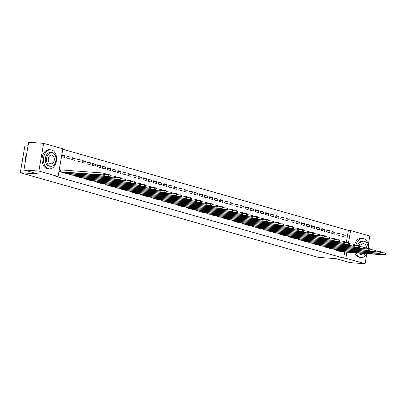 <?xml version="1.0" encoding="UTF-8"?>
<svg xmlns="http://www.w3.org/2000/svg" width="406" height="406" viewBox="0 0 406 406"><rect width="100%" height="100%" fill="white"/><g stroke="black" fill="none" stroke-linecap="round" stroke-linejoin="round"><path stroke-width="0.61" d="M346.333 242.418L348.389 230.4L62.768 149.251M348.389 230.4L350.606 230.562L369.82 236.018L368.328 244.762M28.151 145.226L25.035 145.003L20.3 172.717L318.258 257.374L335.995 258.647L350.114 262.657L365.085 263.733L345.866 258.272L346.907 252.197M20.3 172.717L38.042 173.991L23.924 169.982L28.659 142.267L43.63 143.343L62.844 148.804L58.104 176.514L38.89 171.053L43.63 143.343M337.112 232.892L336.792 234.764L339.852 235.632L340.172 233.76L337.112 232.892M334.336 249.132L334.234 249.746L337.325 250.426M326.921 229.994L326.602 231.867L329.657 232.739L329.976 230.867L326.921 229.994M324.145 246.234L324.039 246.848L327.129 247.528M316.726 227.101L316.406 228.974L319.466 229.842L319.786 227.969L316.726 227.101M313.95 243.336L313.848 243.95L316.934 244.635M306.535 224.203L306.21 226.076L309.27 226.944L309.59 225.071L306.535 224.203M303.759 240.443L303.652 241.057L306.743 241.737M296.339 221.306L296.02 223.178L299.075 224.051L299.4 222.178L296.339 221.306M293.563 237.546L293.457 238.16L296.547 238.84M286.144 218.413L285.824 220.285L288.884 221.153L289.204 219.281L286.144 218.413M283.368 234.648L283.266 235.262L286.357 235.947M275.953 215.515L275.633 217.388L278.689 218.255L279.008 216.383L275.953 215.515M273.177 231.755L273.071 232.369L276.161 233.049M265.757 212.617L265.438 214.49L268.498 215.363L268.818 213.49L265.757 212.617M262.981 228.857L262.88 229.471L265.971 230.151M255.567 209.724L255.247 211.597L258.302 212.465L258.622 210.592L255.567 209.724M252.791 225.959L252.684 226.573L255.775 227.258M245.371 206.827L245.051 208.699L248.112 209.567L248.431 207.694L245.371 206.827M242.595 223.061L242.494 223.681L245.579 224.361M235.181 203.929L234.856 205.801L237.916 206.674L238.236 204.802L235.181 203.929M232.405 220.169L232.298 220.783L235.389 221.463M224.985 201.036L224.665 202.909L227.72 203.776L228.045 201.904L224.985 201.036M222.209 217.271L222.102 217.885L225.193 218.57M214.789 198.138L214.469 200.011L217.53 200.879L217.849 199.006L214.789 198.138M212.013 214.373L211.912 214.992L215.002 215.672M204.599 195.24L204.279 197.113L207.334 197.981L207.654 196.113L204.599 195.24M201.823 211.48L201.716 212.094L204.807 212.774M194.403 192.348L194.083 194.22L197.143 195.088L197.463 193.215L194.403 192.348M191.627 208.582L191.525 209.197L194.616 209.882M184.212 189.45L183.893 191.322L186.948 192.19L187.267 190.318L184.212 189.45M181.436 205.685L181.33 206.304L184.42 206.984M174.017 186.552L173.697 188.425L176.757 189.292L177.077 187.425L174.017 186.552M171.241 202.792L171.139 203.406L174.225 204.086M163.826 183.659L163.501 185.532L166.561 186.4L166.881 184.527L163.826 183.659M161.05 199.894L160.943 200.508L164.034 201.193M153.63 180.761L153.311 182.634L156.366 183.502L156.691 181.629L153.63 180.761M150.854 196.996L150.748 197.615L153.838 198.295M143.435 177.864L143.115 179.736L146.175 180.604L146.495 178.736L143.435 177.864M140.664 194.104L140.557 194.718L143.648 195.398M133.244 174.971L132.924 176.843L135.98 177.711L136.299 175.839L133.244 174.971M130.468 191.206L130.362 191.82L133.452 192.505M123.048 172.073L122.729 173.946L125.789 174.813L126.109 172.941L123.048 172.073M120.272 188.308L120.171 188.927L123.262 189.607M112.858 169.175L112.538 171.048L115.593 171.916L115.913 170.048L112.858 169.175M110.082 185.415L109.975 186.029L113.066 186.709M102.662 166.282L102.342 168.155L105.403 169.023L105.722 167.15L102.662 166.282M99.886 182.517L99.785 183.131L102.87 183.816M92.472 163.385L92.147 165.257L95.207 166.125L95.527 164.252L92.472 163.385M89.696 179.619L89.589 180.239L92.68 180.919M82.276 160.487L81.956 162.359L85.011 163.227L85.336 161.355L82.276 160.487M79.5 176.727L79.393 177.341L82.484 178.021M72.08 157.594L71.76 159.467L74.821 160.334L75.14 158.462L72.08 157.594M69.309 173.829L69.203 174.443L72.293 175.128M61.89 154.696L61.57 156.569L64.625 157.437L64.945 155.564L61.89 154.696M60.154 169.911L59.327 169.678L59.007 171.55L62.098 172.23M58.104 176.514L55.891 176.356L343.649 258.114L344.689 252.035M64.209 172.383L64.107 172.997L67.193 173.677M66.985 156.143L66.665 158.015L69.725 158.883L70.045 157.01L66.985 156.143M74.405 175.275L74.298 175.894L77.389 176.574M77.181 159.04L76.861 160.913L79.916 161.781L80.236 159.908L77.181 159.04M84.595 178.173L84.494 178.787L87.584 179.472M87.371 161.938L87.051 163.811L90.112 164.679L90.431 162.806L87.371 161.938M94.791 181.071L94.684 181.685L97.775 182.365M97.567 164.831L97.247 166.704L100.302 167.571L100.622 165.699L97.567 164.831M104.987 183.964L104.88 184.583L107.971 185.263M107.757 167.729L107.438 169.601L110.498 170.469L110.818 168.597L107.757 167.729M115.177 186.861L115.071 187.476L118.161 188.161M117.953 170.627L117.633 172.499L120.689 173.367L121.013 171.494L117.953 170.627M125.373 189.759L125.266 190.373L128.357 191.053M128.149 173.519L127.824 175.392L130.884 176.26L131.204 174.392L128.149 173.519M135.563 192.652L135.462 193.271L138.547 193.951M138.339 176.417L138.02 178.29L141.08 179.158L141.4 177.285L138.339 176.417M145.759 195.55L145.652 196.164L148.743 196.849M148.535 179.315L148.215 181.188L151.271 182.055L151.59 180.183L148.535 179.315M155.95 198.448L155.848 199.062L158.939 199.742M158.726 182.208L158.406 184.08L161.466 184.948L161.786 183.081L158.726 182.208M166.145 201.34L166.039 201.96L169.129 202.64M168.921 185.106L168.602 186.978L171.657 187.846L171.977 185.973L168.921 185.106M176.341 204.238L176.234 204.852L179.325 205.537M179.112 188.003L178.792 189.876L181.852 190.744L182.172 188.871L179.112 188.003M186.532 207.136L186.425 207.75L189.516 208.43M189.308 190.896L188.988 192.769L192.043 193.637L192.368 191.769L189.308 190.896M196.727 210.029L196.621 210.648L199.711 211.328M199.503 193.794L199.179 195.667L202.239 196.534L202.558 194.662L199.503 193.794M206.918 212.927L206.816 213.541L209.902 214.226M209.694 196.692L209.374 198.564L212.434 199.432L212.754 197.56L209.694 196.692M217.114 215.825L217.007 216.439L220.098 217.119M219.89 199.585L219.57 201.457L222.625 202.33L222.945 200.457L219.89 199.585M227.304 218.717L227.203 219.336L230.293 220.016M230.08 202.482L229.76 204.355L232.821 205.223L233.14 203.35L230.08 202.482M237.5 221.615L237.393 222.229L240.484 222.914M240.276 205.38L239.956 207.253L243.011 208.121L243.331 206.248L240.276 205.38M247.69 224.513L247.589 225.127L250.68 225.807M250.466 208.273L250.147 210.146L253.207 211.018L253.527 209.146L250.466 208.273M257.886 227.411L257.78 228.025L260.87 228.705M260.662 211.171L260.342 213.043L263.398 213.911L263.722 212.039L260.662 211.171M268.082 230.303L267.975 230.918L271.066 231.603M270.858 214.069L270.533 215.941L273.593 216.809L273.913 214.936L270.858 214.069M278.272 233.201L278.171 233.815L281.257 234.495M281.048 216.961L280.729 218.834L283.789 219.707L284.109 217.834L281.048 216.961M288.468 236.099L288.361 236.713L291.452 237.393M291.244 219.859L290.924 221.732L293.98 222.6L294.299 220.727L291.244 219.859M298.659 238.992L298.557 239.606L301.648 240.291M301.435 222.757L301.115 224.63L304.175 225.497L304.495 223.625L301.435 222.757M308.854 241.89L308.748 242.504L311.838 243.184M311.63 225.65L311.311 227.522L314.366 228.395L314.686 226.523L311.63 225.65M319.045 244.788L318.943 245.402L322.034 246.082M321.821 228.548L321.501 230.42L324.561 231.288L324.881 229.415L321.821 228.548M329.241 247.68L329.134 248.294L332.225 248.98M332.017 231.445L331.697 233.318L334.752 234.186L335.077 232.313L332.017 231.445M339.436 250.578L339.33 251.192L342.42 251.872M342.212 234.338L341.888 236.211L344.948 237.084L345.267 235.211L342.212 234.338M348.551 242.585L350.606 230.562M366.694 254.318L365.085 263.733M23.924 169.982L38.89 171.053M343.649 258.114L345.866 258.272M61.778 155.336L64.945 155.564M66.878 156.787L70.045 157.01M71.974 158.233L75.14 158.462M77.069 159.68L80.236 159.908M82.164 161.131L85.336 161.355M87.265 162.578L90.431 162.806M92.36 164.024L95.527 164.252M97.455 165.475L100.622 165.699M102.556 166.922L105.722 167.15M107.651 168.368L110.818 168.597M112.746 169.82L115.913 170.048M117.841 171.266L121.013 171.494M122.942 172.712L126.109 172.941M128.037 174.164L131.204 174.392M133.132 175.61L136.299 175.839M138.233 177.057L141.4 177.285M143.328 178.508L146.495 178.736M148.423 179.954L151.59 180.183M153.519 181.401L156.691 181.629M158.619 182.852L161.786 183.081M163.714 184.299L166.881 184.527M168.81 185.745L171.977 185.973M173.91 187.196L177.077 187.425M179.005 188.643L182.172 188.871M184.101 190.089L187.267 190.318M189.196 191.541L192.368 191.769M194.296 192.987L197.463 193.215M199.392 194.433L202.558 194.662M204.487 195.885L207.654 196.113M209.587 197.331L212.754 197.56M214.683 198.778L217.849 199.006M219.778 200.229L222.945 200.457M224.873 201.675L228.045 201.904M229.974 203.122L233.14 203.35M235.069 204.573L238.236 204.802M240.164 206.02L243.331 206.248M245.265 207.466L248.431 207.694M250.36 208.917L253.527 209.146M255.455 210.364L258.622 210.592M260.55 211.81L263.722 212.039M265.651 213.262L268.818 213.49M270.746 214.708L273.913 214.936M275.841 216.154L279.008 216.383M280.942 217.606L284.109 217.834M286.037 219.052L289.204 219.281M291.132 220.499L294.299 220.727M296.228 221.95L299.4 222.178M301.328 223.396L304.495 223.625M306.423 224.843L309.59 225.071M311.519 226.294L314.686 226.523M316.614 227.741L319.786 227.969M321.714 229.187L324.881 229.415M326.81 230.638L329.976 230.867M331.905 232.085L335.077 232.313M337.005 233.531L340.172 233.76M342.101 234.983L345.267 235.211M59.834 171.784L103.54 174.935L104.814 175.301L61.24 172.185M59.306 169.799L103.86 173.063L105.139 173.428L105.377 173.93L104.87 173.788L104.743 174.534L105.25 174.681L105.377 173.93M104.743 174.534L103.54 174.935L103.86 173.063L104.87 173.788M104.814 175.301L105.25 174.681M64.93 173.23L108.641 176.387L109.914 176.747L66.34 173.631M105.327 174.25L110.234 174.874L110.478 175.377L109.965 175.235L109.838 175.986L110.346 176.128L110.478 175.377M109.838 175.986L108.641 176.387L108.96 174.514L109.965 175.235M109.914 176.747L110.346 176.128M70.025 174.676L113.736 177.833L115.01 178.193L71.436 175.077M110.422 175.702L115.329 176.321L115.573 176.828L115.06 176.681L114.934 177.432L115.446 177.574L115.573 176.828M114.934 177.432L113.736 177.833L114.056 175.96L115.06 176.681M115.01 178.193L115.446 177.574M48.405 168.693A9.546 6.552 94.1 0 0 49.324 168.855A9.546 6.552 94.1 0 0 56.475 160.477A9.546 6.552 94.1 0 0 51.608 149.971A9.546 6.552 94.1 0 0 50.694 149.809A9.546 6.552 94.1 0 0 43.538 158.188A9.546 6.552 94.1 0 0 48.405 168.693M50.694 149.809L49.304 149.707A9.546 6.552 94.1 0 0 42.153 158.091A9.546 6.552 94.1 0 0 47.02 168.597A9.546 6.552 94.1 0 0 47.938 168.754L49.324 168.855M50.791 166.282L49.517 166.191A6.877 4.715 -85.9 0 1 48.857 166.074A6.877 4.715 -85.9 0 1 45.35 158.507A6.877 4.715 -85.9 0 1 50.501 152.473L51.775 152.565A6.877 4.715 94.1 0 0 46.624 158.599A6.877 4.715 94.1 0 0 50.131 166.166A6.877 4.715 94.1 0 0 50.791 166.282A6.877 4.715 94.1 0 0 55.942 160.248A6.877 4.715 94.1 0 0 52.435 152.681A6.877 4.715 94.1 0 0 51.775 152.565M52.024 155.077A4.43 3.04 94.1 0 0 51.598 155.006A4.43 3.04 94.1 0 0 48.284 158.893A4.43 3.04 94.1 0 0 50.542 163.765A4.43 3.04 94.1 0 0 50.963 163.841A4.43 3.04 94.1 0 0 54.282 159.954A4.43 3.04 94.1 0 0 52.024 155.077M26.847 152.864A9.546 6.552 94.1 0 0 26.228 154.432A9.546 6.552 94.1 0 0 25.649 159.878A9.318 6.394 -85.9 0 1 26.202 154.503A9.318 6.394 -85.9 0 1 26.212 154.468M356.209 252.867A9.546 6.552 94.1 0 0 360.432 257.343A9.546 6.552 94.1 0 0 361.345 257.505A9.546 6.552 94.1 0 0 367.09 253.648M368.572 248.34A9.546 6.552 94.1 0 0 363.629 238.621A9.546 6.552 94.1 0 0 362.715 238.459A9.546 6.552 94.1 0 0 355.849 245.265M354.824 252.765A9.546 6.552 94.1 0 0 359.046 257.247A9.546 6.552 94.1 0 0 359.96 257.409L361.345 257.505M359.919 253.131A6.877 4.715 94.1 0 0 362.152 254.816A6.877 4.715 94.1 0 0 362.812 254.932L361.538 254.841A6.877 4.715 -85.9 0 1 360.878 254.724A6.877 4.715 -85.9 0 1 358.645 253.039M362.812 254.932A6.877 4.715 94.1 0 0 365.933 253.562M368.019 248.299A6.877 4.715 94.1 0 0 364.456 241.331A6.877 4.715 94.1 0 0 363.796 241.215A6.877 4.715 94.1 0 0 359.005 245.554M366.344 248.183A4.43 3.04 94.1 0 0 364.05 243.732A4.43 3.04 94.1 0 0 363.624 243.656A4.43 3.04 94.1 0 0 360.472 246.675M357.752 245.402A6.877 4.715 -85.9 0 1 362.522 241.123L363.796 241.215M362.715 238.459L361.33 238.358A9.546 6.552 94.1 0 0 354.692 244.331M75.125 176.128L118.831 179.279L120.105 179.645L76.531 176.529M115.517 177.148L120.425 177.772L120.668 178.275L120.161 178.132L120.034 178.879L120.541 179.026L120.668 178.275M120.034 178.879L118.831 179.279L119.151 177.407L120.161 178.132M120.105 179.645L120.541 179.026M80.221 177.574L123.931 180.731L125.205 181.091L81.626 177.975M120.612 178.594L125.525 179.219L125.764 179.721L125.256 179.579L125.129 180.33L125.637 180.472L125.764 179.721M125.129 180.33L123.931 180.731L124.251 178.858L125.256 179.579M125.205 181.091L125.637 180.472M85.316 179.021L129.027 182.177L130.301 182.538L86.727 179.422M125.713 180.046L130.62 180.665L130.864 181.172L130.351 181.025L130.225 181.776L130.737 181.918L130.864 181.172M130.225 181.776L129.027 182.177L129.347 180.305L130.351 181.025M130.301 182.538L130.737 181.918M90.416 180.472L134.122 183.624L135.396 183.989L91.822 180.873M130.808 181.492L135.716 182.116L135.959 182.619L135.452 182.477L135.32 183.223L135.832 183.37L135.959 182.619M135.32 183.223L134.122 183.624L134.442 181.751L135.452 182.477M135.396 183.989L135.832 183.37M95.511 181.918L139.217 185.075L140.491 185.435L96.917 182.319M135.903 182.939L140.816 183.563L141.055 184.065L140.547 183.923L140.42 184.674L140.928 184.816L141.055 184.065M140.42 184.674L139.217 185.075L139.537 183.202L140.547 183.923M140.491 185.435L140.928 184.816M100.607 183.365L144.318 186.521L145.592 186.882L102.018 183.766M141.004 184.39L145.911 185.009L146.155 185.517L145.642 185.369L145.515 186.121L146.023 186.263L146.155 185.517M145.515 186.121L144.318 186.521L144.637 184.649L145.642 185.369M145.592 186.882L146.023 186.263M105.702 184.816L149.413 187.968L150.687 188.333L107.113 185.217M146.099 185.836L151.007 186.461L151.25 186.963L150.738 186.821L150.611 187.567L151.123 187.714L151.25 186.963M150.611 187.567L149.413 187.968L149.733 186.095L150.738 186.821M150.687 188.333L151.123 187.714M110.802 186.263L154.508 189.419L155.782 189.78L112.208 186.664M151.194 187.283L156.102 187.907L156.346 188.409L155.838 188.267L155.711 189.018L156.219 189.16L156.346 188.409M155.711 189.018L154.508 189.419L154.828 187.547L155.838 188.267M155.782 189.78L156.219 189.16M115.898 187.709L159.609 190.866L160.883 191.226L117.304 188.11M156.29 188.734L161.202 189.353L161.441 189.861L160.933 189.714L160.806 190.465L161.314 190.607L161.441 189.861M160.806 190.465L159.609 190.866L159.928 188.993L160.933 189.714M160.883 191.226L161.314 190.607M120.993 189.16L164.704 192.312L165.978 192.677L122.404 189.561M161.39 190.181L166.298 190.805L166.541 191.307L166.029 191.165L165.902 191.911L166.414 192.058L166.541 191.307M165.902 191.911L164.704 192.312L165.024 190.439L166.029 191.165M165.978 192.677L166.414 192.058M126.093 190.607L169.799 193.763L171.073 194.124L127.499 191.008M166.485 191.627L171.393 192.251L171.636 192.754L171.129 192.611L170.997 193.363L171.51 193.505L171.636 192.754M170.997 193.363L169.799 193.763L170.119 191.891L171.129 192.611M171.073 194.124L171.51 193.505M131.189 192.053L174.895 195.21L176.168 195.57L132.595 192.454M171.581 193.078L176.493 193.698L176.732 194.205L176.224 194.058L176.097 194.809L176.605 194.951L176.732 194.205M176.097 194.809L174.895 195.21L175.214 193.337L176.224 194.058M176.168 195.57L176.605 194.951M136.284 193.505L179.995 196.656L181.269 197.022L137.695 193.906M176.681 194.525L181.589 195.149L181.832 195.651L181.32 195.509L181.193 196.255L181.7 196.402L181.832 195.651M181.193 196.255L179.995 196.656L180.315 194.784L181.32 195.509M181.269 197.022L181.7 196.402M141.379 194.951L185.09 198.108L186.364 198.468L142.79 195.352M181.776 195.971L186.684 196.595L186.927 197.098L186.415 196.956L186.288 197.707L186.801 197.849L186.927 197.098M186.288 197.707L185.09 198.108L185.41 196.235L186.415 196.956M186.364 198.468L186.801 197.849M146.48 196.397L190.186 199.554L191.459 199.914L147.885 196.798M186.872 197.423L191.779 198.042L192.023 198.549L191.515 198.402L191.388 199.153L191.896 199.295L192.023 198.549M191.388 199.153L190.186 199.554L190.505 197.681L191.515 198.402M191.459 199.914L191.896 199.295M151.575 197.849L195.286 201L196.56 201.366L152.981 198.25M191.967 198.869L196.88 199.493L197.118 199.996L196.611 199.853L196.484 200.6L196.991 200.747L197.118 199.996M196.484 200.6L195.286 201L195.606 199.128L196.611 199.853M196.56 201.366L196.991 200.747M156.67 199.295L200.381 202.452L201.655 202.812L158.081 199.696M197.067 200.315L201.975 200.94L202.218 201.442L201.706 201.3L201.579 202.051L202.092 202.193L202.218 201.442M201.579 202.051L200.381 202.452L200.701 200.579L201.706 201.3M201.655 202.812L202.092 202.193M161.771 200.742L205.477 203.898L206.75 204.259L163.176 201.143M202.163 201.767L207.07 202.386L207.314 202.893L206.806 202.746L206.674 203.497L207.187 203.639L207.314 202.893M206.674 203.497L205.477 203.898L205.796 202.026L206.806 202.746M206.75 204.259L207.187 203.639M166.866 202.193L210.572 205.345L211.846 205.71L168.272 202.594M207.258 203.213L212.171 203.837L212.409 204.34L211.902 204.198L211.775 204.944L212.282 205.091L212.409 204.34M211.775 204.944L210.572 205.345L210.892 203.472L211.902 204.198M211.846 205.71L212.282 205.091M171.961 203.639L215.672 206.796L216.946 207.156L173.372 204.04M212.358 204.66L217.266 205.284L217.509 205.791L216.997 205.644L216.87 206.395L217.377 206.537L217.509 205.791M216.87 206.395L215.672 206.796L215.992 204.923L216.997 205.644M216.946 207.156L217.377 206.537M177.057 205.086L220.768 208.242L222.041 208.603L178.467 205.487M217.454 206.111L222.361 206.73L222.605 207.238L222.092 207.09L221.965 207.842L222.478 207.984L222.605 207.238M221.965 207.842L220.768 208.242L221.087 206.37L222.092 207.09M222.041 208.603L222.478 207.984M182.157 206.537L225.863 209.689L227.137 210.054L183.563 206.938M222.549 207.557L227.456 208.182L227.7 208.684L227.193 208.542L227.066 209.288L227.573 209.435L227.7 208.684M227.066 209.288L225.863 209.689L226.183 207.816L227.193 208.542M227.137 210.054L227.573 209.435M187.252 207.984L230.963 211.14L232.237 211.501L188.658 208.385M227.644 209.004L232.557 209.628L232.795 210.135L232.288 209.988L232.161 210.739L232.668 210.881L232.795 210.135M232.161 210.739L230.963 211.14L231.283 209.268L232.288 209.988M232.237 211.501L232.668 210.881M192.348 209.43L236.059 212.587L237.332 212.947L193.758 209.831M232.745 210.455L237.652 211.074L237.896 211.582L237.383 211.435L237.256 212.186L237.769 212.328L237.896 211.582M237.256 212.186L236.059 212.587L236.378 210.714L237.383 211.435M237.332 212.947L237.769 212.328M197.448 210.881L241.154 214.033L242.428 214.398L198.854 211.282M237.84 211.902L242.747 212.526L242.991 213.028L242.483 212.886L242.352 213.632L242.864 213.779L242.991 213.028M242.352 213.632L241.154 214.033L241.474 212.16L242.483 212.886M242.428 214.398L242.864 213.779M202.543 212.328L246.249 215.484L247.523 215.845L203.949 212.729M242.935 213.348L247.848 213.972L248.086 214.48L247.579 214.332L247.452 215.084L247.959 215.226L248.086 214.48M247.452 215.084L246.249 215.484L246.569 213.612L247.579 214.332M247.523 215.845L247.959 215.226M207.639 213.774L251.35 216.931L252.623 217.291L209.049 214.175M248.036 214.799L252.943 215.419L253.187 215.926L252.674 215.779L252.547 216.53L253.055 216.672L253.187 215.926M252.547 216.53L251.35 216.931L251.669 215.058L252.674 215.779M252.623 217.291L253.055 216.672M212.734 215.226L256.445 218.377L257.719 218.743L214.145 215.627M253.131 216.246L258.038 216.87L258.282 217.372L257.769 217.23L257.643 217.976L258.155 218.123L258.282 217.372M257.643 217.976L256.445 218.377L256.765 216.505L257.769 217.23M257.719 218.743L258.155 218.123M217.834 216.672L261.54 219.829L262.814 220.189L219.24 217.073M258.226 217.692L263.134 218.316L263.377 218.824L262.87 218.677L262.743 219.428L263.25 219.57L263.377 218.824M262.743 219.428L261.54 219.829L261.86 217.956L262.87 218.677M262.814 220.189L263.25 219.57M222.93 218.118L266.64 221.275L267.914 221.635L224.335 218.519M263.321 219.144L268.234 219.763L268.473 220.27L267.965 220.123L267.838 220.874L268.346 221.016L268.473 220.27M267.838 220.874L266.64 221.275L266.96 219.402L267.965 220.123M267.914 221.635L268.346 221.016M228.025 219.57L271.736 222.721L273.01 223.087L229.436 219.971M268.422 220.59L273.329 221.214L273.573 221.717L273.06 221.575L272.933 222.321L273.446 222.468L273.573 221.717M272.933 222.321L271.736 222.721L272.056 220.849L273.06 221.575M273.01 223.087L273.446 222.468M233.125 221.016L276.831 224.173L278.105 224.533L234.531 221.417M273.517 222.036L278.425 222.661L278.668 223.168L278.161 223.021L278.029 223.772L278.541 223.914L278.668 223.168M278.029 223.772L276.831 224.173L277.151 222.3L278.161 223.021M278.105 224.533L278.541 223.914M238.22 222.463L281.926 225.619L283.2 225.98L239.626 222.864M278.612 223.488L283.525 224.107L283.764 224.614L283.256 224.467L283.129 225.218L283.637 225.36L283.764 224.614M283.129 225.218L281.926 225.619L282.246 223.747L283.256 224.467M283.2 225.98L283.637 225.36M243.316 223.914L287.027 227.066L288.301 227.431L244.727 224.315M283.713 224.934L288.62 225.558L288.864 226.061L288.351 225.919L288.224 226.665L288.732 226.812L288.864 226.061M288.224 226.665L287.027 227.066L287.346 225.193L288.351 225.919M288.301 227.431L288.732 226.812M248.411 225.36L292.122 228.517L293.396 228.877L249.822 225.761M288.808 226.381L293.716 227.005L293.959 227.512L293.447 227.365L293.32 228.116L293.832 228.258L293.959 227.512M293.32 228.116L292.122 228.517L292.442 226.644L293.447 227.365M293.396 228.877L293.832 228.258M253.511 226.807L297.217 229.963L298.491 230.324L254.917 227.208M293.903 227.832L298.811 228.451L299.055 228.959L298.547 228.811L298.415 229.563L298.928 229.705L299.055 228.959M298.415 229.563L297.217 229.963L297.537 228.091L298.547 228.811M298.491 230.324L298.928 229.705M258.607 228.258L302.318 231.41L303.592 231.775L260.013 228.659M298.999 229.278L303.911 229.903L304.15 230.405L303.642 230.263L303.515 231.009L304.023 231.156L304.15 230.405M303.515 231.009L302.318 231.41L302.637 229.537L303.642 230.263M303.592 231.775L304.023 231.156M263.702 229.705L307.413 232.861L308.687 233.222L265.113 230.106M304.099 230.725L309.007 231.349L309.25 231.856L308.738 231.709L308.611 232.46L309.118 232.602L309.25 231.856M308.611 232.46L307.413 232.861L307.733 230.989L308.738 231.709M308.687 233.222L309.118 232.602M268.797 231.151L312.508 234.308L313.782 234.668L270.208 231.552M309.194 232.176L314.102 232.795L314.345 233.303L313.838 233.156L313.706 233.907L314.219 234.049L314.345 233.303M313.706 233.907L312.508 234.308L312.828 232.435L313.838 233.156M313.782 234.668L314.219 234.049M273.898 232.602L317.604 235.754L318.877 236.119L275.304 233.003M314.29 233.623L319.202 234.247L319.441 234.749L318.933 234.607L318.806 235.353L319.314 235.5L319.441 234.749M318.806 235.353L317.604 235.754L317.923 233.881L318.933 234.607M318.877 236.119L319.314 235.5M278.993 234.049L322.704 237.205L323.978 237.566L280.404 234.45M319.39 235.069L324.298 235.693L324.541 236.201L324.029 236.053L323.902 236.805L324.409 236.947L324.541 236.201M323.902 236.805L322.704 237.205L323.024 235.333L324.029 236.053M323.978 237.566L324.409 236.947M284.088 235.495L327.799 238.652L329.073 239.012L285.499 235.896M324.485 236.52L329.393 237.14L329.636 237.647L329.124 237.5L328.997 238.251L329.51 238.393L329.636 237.647M328.997 238.251L327.799 238.652L328.119 236.779L329.124 237.5M329.073 239.012L329.51 238.393M289.189 236.947L332.895 240.098L334.168 240.464L290.594 237.348M329.581 237.967L334.488 238.591L334.732 239.093L334.224 238.951L334.092 239.697L334.605 239.844L334.732 239.093M334.092 239.697L332.895 240.098L333.214 238.226L334.224 238.951M334.168 240.464L334.605 239.844M294.284 238.393L337.995 241.55L339.269 241.91L295.69 238.794M334.676 239.413L339.589 240.037L339.827 240.545L339.32 240.398L339.193 241.149L339.7 241.291L339.827 240.545M339.193 241.149L337.995 241.55L338.315 239.677L339.32 240.398M339.269 241.91L339.7 241.291M299.379 239.839L343.09 242.996L344.364 243.356L300.79 240.24M339.776 240.865L344.684 241.484L344.927 241.991L344.415 241.844L344.288 242.595L344.795 242.737L344.927 241.991M344.288 242.595L343.09 242.996L343.41 241.123L344.415 241.844M344.364 243.356L344.795 242.737M304.475 241.291L348.186 244.442L349.459 244.808L305.885 241.692M344.872 242.311L349.779 242.935L350.023 243.438L349.515 243.295L349.383 244.042L349.896 244.189L350.023 243.438M349.383 244.042L348.186 244.442L348.505 242.57L349.515 243.295M349.459 244.808L349.896 244.189M309.575 242.737L353.281 245.894L354.555 246.254L310.981 243.138M349.967 243.757L354.88 244.382L355.118 244.889L354.611 244.742L354.484 245.493L354.991 245.635L355.118 244.889M354.484 245.493L353.281 245.894L353.601 244.021L354.611 244.742M354.555 246.254L354.991 245.635M314.67 244.184L358.381 247.34L359.655 247.701L316.081 244.585M355.067 245.209L359.975 245.828L360.218 246.335L359.706 246.188L359.579 246.939L360.086 247.081L360.218 246.335M359.579 246.939L358.381 247.34L358.701 245.468L359.706 246.188M359.655 247.701L360.086 247.081M319.766 245.635L363.477 248.787L364.75 249.152L321.176 246.036M360.163 246.655L365.07 247.279L365.314 247.782L364.801 247.64L364.674 248.386L365.187 248.533L365.314 247.782M364.674 248.386L363.477 248.787L363.796 246.914L364.801 247.64M364.75 249.152L365.187 248.533M324.866 247.081L368.572 250.238L369.846 250.598L326.272 247.482M365.258 248.102L370.165 248.726L370.409 249.233L369.902 249.086L369.77 249.837L370.282 249.979L370.409 249.233M369.77 249.837L368.572 250.238L368.892 248.365L369.902 249.086M369.846 250.598L370.282 249.979M329.961 248.528L373.672 251.684L374.946 252.045L331.367 248.929M370.353 249.553L375.266 250.172L375.504 250.68L374.997 250.532L374.87 251.284L375.377 251.426L375.504 250.68M374.87 251.284L373.672 251.684L373.992 249.812L374.997 250.532M374.946 252.045L375.377 251.426M335.057 249.979L378.768 253.131L380.041 253.496L336.467 250.38M375.454 250.999L380.361 251.624L380.605 252.126L380.092 251.984L379.965 252.73L380.473 252.877L380.605 252.126M379.965 252.73L378.768 253.131L379.087 251.258L380.092 251.984M380.041 253.496L380.473 252.877M340.152 251.426L383.863 254.582L385.137 254.943L341.563 251.827M380.549 252.446L385.456 253.07L385.7 253.577L385.192 253.43L385.061 254.181L385.573 254.323L385.7 253.577M385.061 254.181L383.863 254.582L384.183 252.71L385.192 253.43M385.137 254.943L385.573 254.323M59.946 171.799L60.266 169.926M60.189 171.824L60.509 169.952M65.041 173.245L65.178 172.448M65.285 173.271L65.422 172.469M70.136 174.692L70.274 173.9M70.38 174.717L70.517 173.915M75.237 176.143L75.369 175.346M75.48 176.168L75.617 175.367M80.332 177.589L80.469 176.793M80.576 177.615L80.713 176.813M85.427 179.036L85.564 178.244M85.671 179.061L85.808 178.259M90.523 180.487L90.66 179.691M90.771 180.513L90.908 179.711M95.623 181.934L95.755 181.137M95.867 181.959L96.004 181.157M100.718 183.38L100.855 182.588M100.962 183.405L101.099 182.604M105.814 184.831L105.951 184.035M106.057 184.857L106.194 184.055M110.914 186.278L111.046 185.481M111.158 186.303L111.295 185.501M116.009 187.724L116.146 186.933M116.253 187.75L116.39 186.948M121.105 189.176L121.242 188.379M121.348 189.201L121.485 188.399M126.2 190.622L126.337 189.825M126.449 190.647L126.586 189.846M131.3 192.068L131.432 191.277M131.544 192.094L131.681 191.292M136.396 193.52L136.533 192.723M136.639 193.545L136.776 192.743M141.491 194.966L141.628 194.169M141.735 194.992L141.872 194.19M146.591 196.413L146.723 195.621M146.835 196.438L146.972 195.636M151.687 197.864L151.824 197.067M151.93 197.889L152.067 197.088M156.782 199.31L156.919 198.514M157.026 199.336L157.163 198.534M161.877 200.757L162.014 199.965M162.126 200.782L162.263 199.98M166.978 202.208L167.11 201.412M167.221 202.234L167.358 201.432M172.073 203.655L172.21 202.858M172.317 203.68L172.454 202.878M177.168 205.101L177.305 204.309M177.412 205.126L177.549 204.325M182.269 206.552L182.401 205.756M182.512 206.578L182.649 205.776M187.364 207.999L187.501 207.202M187.608 208.024L187.745 207.222M192.459 209.445L192.596 208.654M192.703 209.471L192.84 208.669M197.555 210.897L197.692 210.1M197.803 210.922L197.935 210.12M202.655 212.343L202.787 211.551M202.898 212.368L203.036 211.567M207.75 213.789L207.887 212.998M207.994 213.815L208.131 213.013M212.845 215.241L212.983 214.444M213.089 215.266L213.226 214.464M217.946 216.687L218.078 215.896M218.189 216.713L218.326 215.911M223.041 218.134L223.178 217.342M223.285 218.159L223.422 217.357M228.136 219.585L228.273 218.788M228.38 219.61L228.517 218.809M233.232 221.031L233.369 220.24M233.475 221.057L233.612 220.255M238.332 222.478L238.464 221.686M238.576 222.503L238.713 221.701M243.427 223.929L243.564 223.133M243.671 223.955L243.808 223.153M248.523 225.376L248.66 224.584M248.766 225.401L248.903 224.599M253.623 226.822L253.755 226.03M253.867 226.847L254.004 226.046M258.718 228.273L258.855 227.477M258.962 228.299L259.099 227.497M263.814 229.72L263.951 228.928M264.057 229.745L264.194 228.943M268.909 231.166L269.046 230.375M269.153 231.192L269.29 230.39M274.009 232.618L274.141 231.821M274.253 232.643L274.39 231.841M279.105 234.064L279.242 233.272M279.348 234.089L279.485 233.288M284.2 235.51L284.337 234.719M284.444 235.536L284.581 234.734M289.3 236.962L289.432 236.165M289.544 236.987L289.681 236.185M294.396 238.408L294.533 237.617M294.639 238.434L294.776 237.632M299.491 239.855L299.628 239.063M299.735 239.88L299.872 239.078M304.586 241.306L304.723 240.509M304.83 241.331L304.967 240.53M309.687 242.752L309.819 241.961M309.93 242.778L310.067 241.976M314.782 244.199L314.919 243.407M315.026 244.224L315.163 243.422M319.877 245.65L320.014 244.854M320.121 245.676L320.258 244.874M324.978 247.097L325.11 246.305M325.221 247.122L325.358 246.32M330.073 248.543L330.21 247.751M330.317 248.568L330.454 247.767M335.168 249.994L335.305 249.198M335.412 250.02L335.549 249.218M340.264 251.441L340.401 250.649M340.507 251.466L340.644 250.664"/></g></svg>
